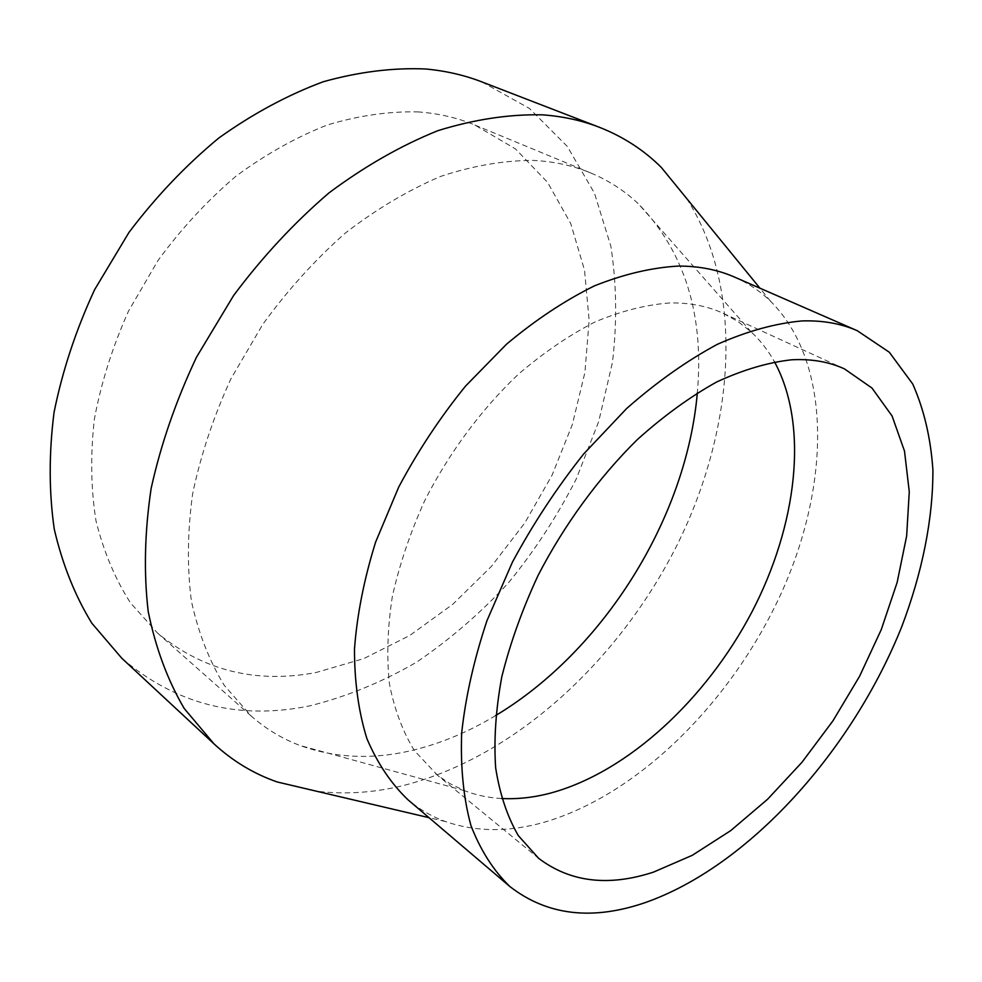 <?xml version="1.0" encoding="UTF-8"?>
<svg xmlns="http://www.w3.org/2000/svg" width="982" height="982" viewBox="0 0 982 982"><rect width="100%" height="100%" fill="white"/><g stroke="black" fill="none" stroke-linecap="round" stroke-linejoin="round"><path stroke-width="0.74" stroke-dasharray="4.91 3.68" d="M686.651 198.45C745.117 289.874 735.187 426.875 677.899 543.402C619.9 659.916 515.685 756.606 404.179 785.33C374.289 792.756 344.977 794.708 316.241 791.161M481.978 81.936L529.58 108.536L567.326 146.465L594.491 193.209L610.878 246.286C616.659 284.007 617.175 322.734 612.437 362.468L598.689 421.573L576.225 479.044C557.285 516.078 534.687 550.681 508.43 582.854C480.382 613.222 449.744 639.675 416.528 662.199C382.17 682.109 346.671 696.643 310.005 705.812C238.81 720.407 176.085 704.56 121.817 658.259M734.511 277.084C748.137 283.098 760.178 291.175 770.637 301.327C832.184 362.812 830.441 483.979 781.782 592.036C732.781 700.326 639.429 794.401 544.494 822.167C509.044 832.27 476.049 832.073 445.521 821.566C431.81 816.607 419.277 809.328 407.898 799.716M501.593 798.513C488.557 797.814 476.209 795.199 464.547 790.682L449.461 783.391L437.506 775.252L414.478 750.727C402.853 731.872 394.518 709.691 389.486 684.184C386.552 657.056 387.497 627.879 392.309 596.675C399.392 564.785 410.206 532.76 424.74 500.599C448.958 453.009 481.29 409.42 518.226 374.375C543.439 352.734 569.106 335.23 595.215 321.863C621.09 311.061 645.874 304.764 669.577 302.972C689.474 302.579 707.384 306.053 723.292 313.368L738.047 321.605L751.218 331.953C760.387 340.459 768.157 350.414 774.491 361.818M495.652 715.559C468.242 732.093 440.132 743.767 411.348 750.579C372.018 759.786 334.825 758.067 299.78 745.399C282.079 738.709 265.913 728.951 251.257 716.087L224.412 685.571C209.411 661.193 198.425 633.083 191.429 601.217C187.034 567.559 187.427 531.778 192.632 493.848C200.672 455.304 213.425 416.969 230.893 378.856L262.734 324.404C287.566 290.218 315.075 259.788 345.259 233.115C376.401 209.105 408.168 190.213 440.562 176.441C472.71 165.762 503.594 160.422 533.201 160.397C553.958 161.465 573.132 165.651 590.685 172.942C608.668 180.479 624.54 190.729 638.3 203.716C684.626 251.564 704.29 314.608 697.33 392.849M417.731 111.887C438.23 113.347 457.281 117.73 474.907 125.045L515.44 148.883L547.6 182.382L570.702 223.491L584.523 270.148L589.139 320.402L584.916 372.411L572.359 424.506L552.093 475.141L524.842 522.878L491.417 566.381L452.727 604.335L409.776 635.477L363.757 658.603L316.044 672.523C256.057 683.828 203.188 670.657 157.464 633.009L130.385 602.739C115.103 578.852 103.65 551.589 96.015 520.963C90.872 488.754 90.332 454.727 94.407 418.897C101.22 382.587 112.599 346.646 128.532 311.073L158.004 260.476C181.204 228.843 207.128 200.794 235.778 176.343C265.447 154.419 295.938 137.308 327.227 125.009C358.418 115.643 388.577 111.261 417.731 111.887M445.521 821.566L428.999 817.675M723.292 313.368L844.446 368.888M751.218 331.953L638.3 203.716M474.907 125.045L590.685 172.942M157.464 633.009L251.257 716.087M464.547 790.682L299.78 745.399M435.603 773.73L538.602 858.293M770.637 301.327L759.908 288.168"/><path stroke-width="1.47" d="M316.241 791.161L277.28 781.991C253.994 773.926 232.918 761.234 214.051 743.926L184.26 708.55C167.689 680.416 155.672 648.046 148.196 611.455C143.679 572.825 144.661 531.814 151.142 488.41C160.876 444.343 175.999 400.607 196.486 357.215L233.642 295.459C262.476 256.842 294.269 222.644 329.007 192.877C364.764 166.228 401.061 145.496 437.923 130.655C474.404 119.374 509.302 114.096 542.604 114.845C562.932 116.342 581.872 120.491 599.401 127.292C623.226 136.67 643.873 150.05 661.328 167.443L686.651 198.45M214.051 743.926L121.817 658.259L91.829 623.202C74.963 595.669 62.443 564.331 54.28 529.212C48.928 492.289 48.854 453.365 54.047 412.428C62.369 370.987 75.896 330.075 94.616 289.678L128.986 232.403C155.917 196.719 185.856 165.258 218.802 138.02C252.84 113.728 287.652 94.972 323.25 81.751C358.626 71.858 392.714 67.598 425.513 68.973C445.595 70.814 464.412 75.135 481.978 81.936L599.401 127.292M509.842 886.513L407.898 799.716C391.032 783.538 377.383 763.198 366.924 738.697C358.614 711.975 354.465 682.109 354.477 649.09C357.055 614.707 364.101 579.036 375.615 542.101L398.667 487.182C417.804 451.168 440.096 417.485 465.542 386.098L506.467 344.252C535.362 320.022 564.662 300.566 594.356 285.897C623.73 274.174 651.766 267.57 678.464 266.073C699.086 266.061 717.781 269.731 734.511 277.084L857.212 330.676L889.311 352.243L912.72 383.987C924.013 409.445 930.74 438.082 932.9 469.912C933.072 519.134 922.184 572.641 901.955 626.172C852.327 750.727 748.971 866.185 645.321 902.568C592.256 920.809 547.097 915.457 509.842 886.513C493.516 870.678 480.542 850.338 470.918 825.494C463.516 798.219 460.435 767.421 461.663 733.088C465.529 697.171 473.975 659.683 486.986 620.624L512.371 562.256C533.079 523.823 556.88 487.686 583.774 453.844L626.651 408.512C656.676 382.096 686.884 360.725 717.241 344.375C747.118 331.155 775.387 323.336 802.036 320.93C822.56 320.279 840.948 323.532 857.212 330.676M774.491 361.818C809.254 425.82 797.077 525.579 751.684 612.412C705.948 699.221 628.505 771.496 551.565 792.818C534.417 797.445 517.747 799.336 501.593 798.513M791.566 359.793C811.378 358.749 829.004 361.781 844.446 368.888L871.991 388.062L892.098 416.024L904.508 451.131L909.271 491.675L906.656 535.976L897.131 582.473L881.235 629.695L859.594 676.254L832.932 720.862L801.987 762.265L767.593 799.25L730.682 830.649L692.273 855.31L653.533 872.102C608.496 886.832 570.186 882.229 538.602 858.293L518.3 835.596C507.326 816.68 499.777 794.119 495.665 767.912C493.737 739.888 495.787 709.52 501.802 676.819C510.149 643.284 522.277 609.429 538.173 575.243C564.417 524.548 598.713 477.682 637.244 439.666C663.439 416.11 689.892 396.9 716.578 382.023C742.895 369.858 767.887 362.456 791.566 359.793M697.33 392.849C686.467 518.226 603.586 650.833 495.652 715.559M428.999 817.675L277.28 781.991M759.908 288.168L661.328 167.443"/></g></svg>
